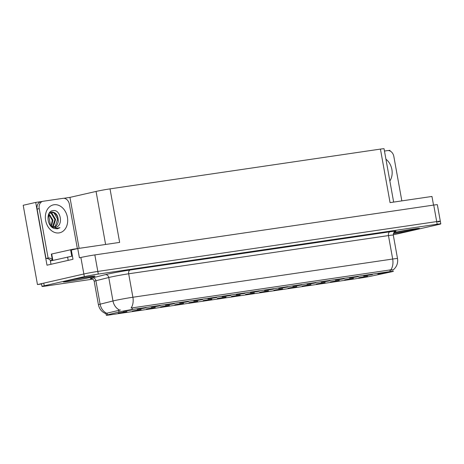 <?xml version="1.0" encoding="UTF-8"?>
<svg xmlns="http://www.w3.org/2000/svg" width="464" height="464" viewBox="0 0 464 464"><rect width="100%" height="100%" fill="white"/><g stroke="black" fill="none" stroke-linecap="round" stroke-linejoin="round"><path stroke-width="0.7" d="M302.192 286.033L310.979 284.577L302.192 286.033M118.187 313.101L126.974 311.64L118.187 313.101M151.339 307.261L160.126 305.805L151.339 307.261M288.034 288.115L296.827 286.659L288.034 288.115M193.801 301.014L202.588 299.558L193.801 301.014M203.11 300.608L211.897 299.152L203.11 300.608M278.725 288.521L287.518 287.065L278.725 288.521M160.648 306.855L169.435 305.393L160.648 306.855M236.263 294.768L245.056 293.312L236.263 294.768M188.958 302.69L197.745 301.235L188.958 302.69M264.573 290.603L273.36 289.147L264.573 290.603M146.491 308.937L155.283 307.475L146.491 308.937M222.111 296.85L230.898 295.394L222.111 296.85M344.653 279.792L353.44 278.33L344.653 279.792M273.882 290.197L282.669 288.741L273.882 290.197M363.654 276.034L372.441 274.572L363.654 276.034M231.42 296.444L240.207 294.988L231.42 296.444M335.344 280.198L344.131 278.736L335.344 280.198M292.883 286.445L301.67 284.983L292.883 286.445M217.262 298.526L226.055 297.07L217.262 298.526M321.187 282.28L329.979 280.819L321.187 282.28M174.8 304.773L183.593 303.317L174.8 304.773M250.415 292.685L259.208 291.23L250.415 292.685M259.724 292.279L268.517 290.824L259.724 292.279M137.182 309.343L145.974 307.881L137.182 309.343M307.035 284.362L315.827 282.901L307.035 284.362M358.805 277.71L367.598 276.248L358.805 277.71M316.344 283.951L325.136 282.495L316.344 283.951M377.806 273.951L386.599 272.49L377.806 273.951M123.03 311.425L131.817 309.964L123.03 311.425M245.572 294.362L254.365 292.906L245.572 294.362M349.496 278.116L358.289 276.654L349.496 278.116M132.339 311.019L141.126 309.558L132.339 311.019M207.953 298.932L216.746 297.476L207.953 298.932M330.496 281.874L339.288 280.413L330.496 281.874M165.491 305.179L174.284 303.723L165.491 305.179M179.643 303.096L188.436 301.641L179.643 303.096M119.869 311.779A9.071 0.348 169.8 0 0 118.987 311.988L107.451 314.87A9.071 0.348 169.8 0 0 106.297 315.253A9.071 0.348 169.8 0 0 109.556 314.94L360.992 277.953A9.071 0.348 169.8 0 0 372.47 275.889L390.317 272.078A9.071 0.348 169.8 0 0 393.431 271.243A9.071 0.348 169.8 0 0 390.172 271.562L132.431 309.476A9.071 0.348 169.8 0 0 119.869 311.779M48.459 214.641A10.753 8.253 -102.8 0 1 48.801 216.091L50.483 225.44M438.068 221.891A10.08 0.389 169.8 0 0 440.324 221.235A10.08 0.389 169.8 0 0 436.699 221.583L97.817 271.434A10.08 0.389 169.8 0 0 83.856 273.998L37.468 284.565L41.54 283.968M63.794 198.29L69.948 197.386L96.06 191.435A10.08 0.389 -10.2 0 1 110.02 188.871L119.648 242.399L77.749 248.559L71.328 250.026L72.993 259.277L47.003 265.199L35.711 202.42L42.16 201.475M110.02 188.871L380.434 149.095L390.062 202.617L431.961 196.458L433.515 205.094M393.246 234.738A10.08 0.389 169.8 0 0 398.454 233.67L438.544 224.535A10.08 0.389 169.8 0 0 440.8 223.88L437.355 204.717A10.08 0.389 169.8 0 0 433.73 205.065L94.842 254.916A10.08 0.389 169.8 0 0 80.881 257.479L79.414 257.81L77.749 248.559M37.468 284.565L23.2 205.274L35.711 202.42M388.269 150.562L389.922 150.319L390.05 151.009M380.434 149.095A10.08 0.389 -10.2 0 1 384.053 148.747L393.652 202.089M69.948 197.386L79.112 248.333M66.891 280.824A16.124 0.621 169.8 0 0 63.284 281.874A16.124 0.621 169.8 0 0 73.857 280.563A16.124 0.621 169.8 0 0 91.42 277.217A16.124 0.621 169.8 0 0 95.027 276.167A16.124 0.621 169.8 0 0 84.454 277.478A16.124 0.621 169.8 0 0 66.891 280.824M393.362 233.612A16.124 0.621 169.8 0 0 415.895 229.489A16.124 0.621 169.8 0 0 419.502 228.433A16.124 0.621 169.8 0 0 410.553 229.483A16.124 0.621 169.8 0 0 393.89 232.545A15.956 0.615 -10.2 0 1 410.42 229.512A15.956 0.615 -10.2 0 1 419.334 228.468A15.956 0.615 -10.2 0 1 415.767 229.506A15.956 0.615 -10.2 0 1 393.368 233.607M106.082 313.763C101.918 312.139 99.36 309.134 98.42 304.755A13.439 0.516 -10.2 0 1 100.12 304.187L112.978 300.974A13.439 0.516 -10.2 0 1 114.283 300.666A13.439 0.516 -10.2 0 1 132.895 297.244A11.757 7.523 81.6 0 1 131.063 308.05L390.845 269.833C393.559 269.822 393.907 269.903 391.883 270.071M390.845 269.833A11.757 7.523 -98.4 0 0 392.683 259.034L132.895 297.244L128.679 273.789A13.439 0.516 169.8 0 0 110.061 277.205A13.439 0.516 169.8 0 0 108.756 277.513L95.903 280.726L100.12 304.187A11.757 10.196 76 0 0 106.633 313.252L120.495 309.987M440.324 221.235A10.08 0.389 169.8 0 0 436.699 221.583L97.817 271.434A10.08 0.389 169.8 0 0 83.856 273.998L43.767 283.133A10.08 0.389 169.8 0 0 41.511 283.788L41.986 286.433A10.08 0.389 169.8 0 0 45.605 286.085L92.806 279.142M391.082 270.123L389.992 270.274M440.8 223.88A10.08 0.389 169.8 0 0 437.175 224.228L98.293 274.079A10.08 0.389 169.8 0 0 84.332 276.643L44.242 285.778A10.08 0.389 169.8 0 0 41.986 286.433M53.169 210.586C60.917 209.16 63.835 226.583 55.106 227.302L52.995 227.145L51.063 226.009L56.736 228.259L59.949 227.667L57.246 228.798L54.305 228.508C46.499 226.235 45.739 210.859 53.169 210.586M57.693 228.717L57.246 228.798M53.174 227.366C55.779 226.844 57.443 225.028 58.168 221.92C58.458 215.783 56.353 212.466 51.846 211.967L49.892 212.738L51.15 212.274L53.998 212.906L57.606 219.049L55.436 226.043L53.517 227.256M49.892 212.738L48.778 213.91M49.578 224.327L51.063 226.009M51.446 226.333L52.937 220.11L48.9 213.742M51.092 226.032L52.27 220.261L48.674 214.124M52.745 227.064L53.435 226.496L55.605 219.501L51.997 213.359L49.938 212.703M52.438 226.942L54.938 219.658L51.33 213.51L49.683 212.901M50.634 260.913L50.576 260.571A6.716 5.156 77.2 0 0 46.011 258.529L37.114 209.102A6.716 5.156 -102.8 0 1 40.733 201.794L42.833 201.318A6.716 5.156 -102.8 0 1 43.135 201.26L63.063 198.331A6.716 5.156 -102.8 0 1 69.362 204.183L77.355 248.594M46.011 258.529L48.111 258.048L39.214 208.62A6.716 5.156 -102.8 0 1 42.833 201.318M48.111 258.048A6.716 5.156 -102.8 0 1 52.339 259.718M51.191 264.242L69.571 260.055M72.419 256.087L50.385 260.971L50.976 264.277M50.576 260.571L52.42 260.147M57.623 228.735L59.949 227.667M384.47 151.049L387.539 150.597A6.716 5.156 -102.8 0 1 393.837 156.455L401.83 200.866M67.019 280.807A15.956 0.615 -10.2 0 1 84.402 277.489A15.956 0.615 -10.2 0 1 94.859 276.196A15.956 0.615 -10.2 0 1 91.292 277.234A15.956 0.615 -10.2 0 1 73.909 280.552A15.956 0.615 -10.2 0 1 63.452 281.845A15.956 0.615 -10.2 0 1 67.019 280.807M96.512 245.798L72.923 249.243L51.33 254.086L52.478 260.495M420.987 198.07L396.169 201.718M118.987 311.988L118.662 310.19M50.454 215.714L48.801 216.091M80.881 257.479L84.332 276.643M94.842 254.916L98.293 274.079M433.73 205.065L437.175 224.228M96.06 191.435L105.601 244.464M390.172 271.562L389.876 269.915M132.431 309.476L132.136 307.829M107.451 314.87L107.126 313.072M389.969 231.791A3.358 2.152 -98.4 0 0 388.461 235.573L128.679 273.789A3.358 2.152 -98.4 0 1 130.181 270.007L389.969 231.791A16.797 0.644 -10.2 0 1 394.922 231.64M393.292 235.109A13.439 0.516 169.8 0 0 388.461 235.573L392.683 259.034A13.439 0.516 -10.2 0 1 397.515 258.564L393.292 235.109C393.855 230.741 395.206 231.965 395.09 231.559M119.544 310.062A11.757 10.196 76 0 1 112.978 300.974L108.756 277.513A3.358 2.912 -104 0 0 105.282 274.665A16.797 0.644 -10.2 0 1 130.181 270.007M91.46 278.615A16.797 0.644 -10.2 0 1 92.423 277.878L105.282 274.665M44.242 285.778L43.767 283.133M92.423 277.878A3.358 2.912 -104 0 1 95.903 280.726A13.439 0.516 169.8 0 0 94.198 281.294C93.374 278.4 90.677 278.493 91.275 278.597M53.992 204.752A14.314 10.985 -102.8 0 1 67.408 217.227A14.314 10.985 -102.8 0 1 59.056 232.905A14.314 10.985 -102.8 0 1 45.64 220.429A14.314 10.985 -102.8 0 1 53.992 204.752M58.168 221.92A7.592 5.829 77.2 0 0 53.267 212.547M67.593 257.05L68.191 260.35M37.114 209.102L39.214 208.62M385.932 159.193A14.314 10.985 -102.8 0 1 389.853 180.977M68.167 280.639A14.448 0.557 -10.2 0 1 88.183 276.962A14.448 0.557 -10.2 0 1 90.144 277.402A14.448 0.557 -10.2 0 1 70.128 281.08A14.448 0.557 -10.2 0 1 68.167 280.639M51.701 253.976L52.861 260.408M70.592 249.673L71.769 256.203M72.923 249.243L72.993 249.644M417.148 228.688L393.814 232.65A14.448 0.557 -10.2 0 1 413.302 229.141A14.448 0.557 -10.2 0 1 414.619 229.674A14.448 0.557 -10.2 0 1 393.391 233.52M106.297 315.253L105.862 312.829M393.188 269.915C396.72 266.933 398.164 263.152 397.515 258.564M98.42 304.755L94.198 281.294M92.672 276.416L92.783 276.434C92.324 276.167 75.029 279.003 68.243 280.621L65.575 281.294"/></g></svg>
